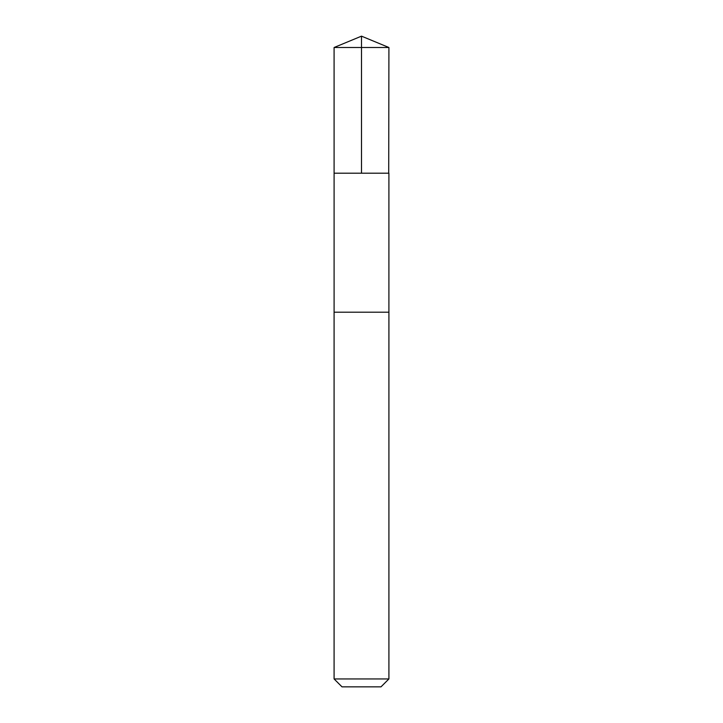 <?xml version="1.0" encoding="UTF-8"?>
<svg xmlns="http://www.w3.org/2000/svg" width="723" height="723" viewBox="0 0 723 723"><rect width="100%" height="100%" fill="white"/><g stroke="black" fill="none" stroke-linecap="round" stroke-linejoin="round"><path stroke-width="1.08" d="M388.721 173.195L388.911 47.501L334.089 47.501L334.098 173.195L388.902 173.195L388.902 312.2L334.098 312.2L334.098 173.195L388.721 173.195M388.911 312.2L334.089 312.2L334.089 678.942L388.911 678.942L388.911 312.2M388.911 678.942L380.994 686.85L342.006 686.85L334.089 678.942M361.5 173.195L361.5 36.15L334.089 47.501M361.5 36.15L388.911 47.501"/></g></svg>
